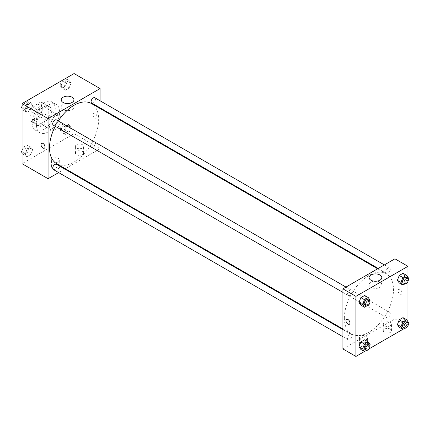 <?xml version="1.0" encoding="UTF-8"?>
<svg xmlns="http://www.w3.org/2000/svg" width="430" height="430" viewBox="0 0 430 430"><rect width="100%" height="100%" fill="white"/><g stroke="black" fill="none" stroke-linecap="round" stroke-linejoin="round"><path stroke-width="0.32" stroke-dasharray="2.15 1.61" d="M49.509 126.13A8.175 4.719 120 0 0 51.202 129.871A8.175 4.719 120 0 0 59.378 125.151A8.175 4.719 120 0 0 59.378 115.713A8.175 4.719 120 0 0 53.078 117.901A8.175 4.719 120 0 0 49.509 126.13M30.718 115.283A8.175 4.719 120 0 0 32.411 119.024A8.175 4.719 120 0 0 40.587 114.305A8.175 4.719 120 0 0 40.587 104.861A8.175 4.719 120 0 0 34.287 107.054A8.175 4.719 120 0 0 30.718 115.283M32.261 106.882L40.742 101.985A10.981 6.337 120 0 1 41.989 102.437A10.981 6.337 120 0 1 43.005 103.291L43.005 113.085A10.981 6.337 120 0 1 40.742 117.008L32.261 121.905A10.981 6.337 120 0 1 31.008 121.454A10.981 6.337 120 0 1 29.998 120.594L29.998 110.8A10.981 6.337 120 0 1 32.261 106.882L38.039 110.22L46.521 105.323L40.742 101.985M40.742 117.008L46.521 120.346L38.039 125.243L32.261 121.905M29.998 120.594L35.776 123.931L35.776 114.138L29.998 110.8M35.776 123.931A10.981 6.337 120 0 0 36.792 124.791A10.981 6.337 120 0 0 38.039 125.243M46.521 120.346A10.981 6.337 120 0 0 48.784 116.422L43.005 113.085M46.521 105.323A10.981 6.337 120 0 1 47.773 105.775A10.981 6.337 120 0 1 48.784 106.629L48.784 116.422M38.039 110.22A10.981 6.337 120 0 0 35.776 114.138M42.28 124.463A11.245 6.493 -60 0 1 36.663 125.017A11.245 6.493 -60 0 1 36.657 112.036A11.245 6.493 -60 0 1 47.902 105.544A11.245 6.493 -60 0 1 49.627 114.552A11.245 6.493 -60 0 1 42.28 124.463M43.726 125.297A11.245 6.493 120 0 0 51.073 115.391A11.245 6.493 120 0 0 49.348 106.382A11.245 6.493 120 0 0 40.683 109.392A11.245 6.493 120 0 0 35.776 120.706A11.245 6.493 120 0 0 38.103 125.85A11.245 6.493 120 0 0 43.726 125.297M48.784 106.629L43.005 103.291M32.164 122.792A16.351 9.438 120 0 0 35.55 130.279A16.351 9.438 120 0 0 51.901 120.835A16.351 9.438 120 0 0 51.901 101.953A16.351 9.438 120 0 0 39.302 106.334A16.351 9.438 120 0 0 32.164 122.792M36.502 125.297A16.351 9.438 120 0 0 39.888 132.779A16.351 9.438 120 0 0 56.239 123.34A16.351 9.438 120 0 0 56.239 104.458A16.351 9.438 120 0 0 43.64 108.838A16.351 9.438 120 0 0 36.502 125.297M74.078 73.557L74.078 133.639L22.048 163.679M32.626 149.699L30.745 154.537L26.993 156.703L25.112 154.031L26.993 149.194L30.745 147.028L32.626 149.699L30.745 154.537L26.993 156.703L25.112 154.031L26.993 149.194L30.745 147.028L32.626 149.699L29.009 147.608L27.133 152.451L23.376 154.617L22.048 152.725M63.5 131.87L65.382 127.033L69.133 124.861L71.014 127.533L69.133 132.37L65.382 134.542L63.5 131.87L65.382 127.033L69.133 124.861L71.014 127.533L69.133 132.37L65.382 134.542L63.5 131.87L59.888 129.785L61.764 124.942L65.521 122.776L67.397 125.447L65.521 130.285L61.764 132.456L59.888 129.785M63.5 87.543L65.382 82.705L69.133 80.534L71.014 83.205L69.133 88.048L65.382 90.214L63.5 87.543L65.382 82.705L69.133 80.534L71.014 83.205L69.133 88.048L65.382 90.214L63.5 87.543L59.888 85.457L61.743 80.684M25.112 109.704L26.993 104.866L30.745 102.7L32.626 105.371L30.745 110.209L26.993 112.375L25.112 109.704L26.993 104.866L30.745 102.7L32.626 105.371L30.745 110.209L26.993 112.375L25.112 109.704L22.048 107.935M95.035 113.402A2.811 1.623 -120 0 0 93.632 113.267A2.811 1.623 -120 0 0 93.632 116.508A2.811 1.623 -120 0 0 96.444 118.132A2.811 1.623 -120 0 0 96.874 115.88A2.811 1.623 -120 0 0 95.035 113.402A2.811 1.623 60 0 1 96.874 115.88A2.811 1.623 60 0 1 96.438 118.132A2.811 1.623 60 0 1 93.632 116.508A2.811 1.623 60 0 1 93.632 113.267A2.811 1.623 60 0 1 95.035 113.407M100.093 100.792L100.093 107.876M100.093 108.537L100.093 148.662L74.078 133.639M66.032 103.41A6.364 3.676 0 0 0 63.076 104.377A6.364 3.676 0 0 0 61.21 106.973A6.364 3.676 0 0 0 67.575 110.65A6.364 3.676 0 0 0 73.939 106.973A6.364 3.676 0 0 0 69.117 103.41M44.408 148.173L44.408 148.173A2.811 1.623 -120 0 0 44.408 144.926A2.811 1.623 -120 0 0 41.602 143.303L41.602 143.303M82.388 154.709A4.09 2.36 0 0 0 83.587 153.042A4.09 2.36 0 0 0 79.496 150.683A4.09 2.36 0 0 0 75.411 153.042A4.09 2.36 0 0 0 77.932 155.225A4.09 2.36 0 0 0 82.388 154.709M58.539 168.479A4.09 2.36 0 0 0 59.738 166.808A4.09 2.36 0 0 0 55.653 164.448A4.09 2.36 0 0 0 51.562 166.808A4.09 2.36 0 0 0 54.089 168.99A4.09 2.36 0 0 0 58.539 168.479M100.093 148.662L65.349 168.721M64.774 169.054L58.641 172.597M82.388 148.033A4.09 2.36 180 0 1 77.932 148.549A4.09 2.36 180 0 1 75.411 146.367A4.09 2.36 180 0 1 79.496 144.007A4.09 2.36 180 0 1 83.587 146.367A4.09 2.36 180 0 1 82.388 148.033M58.539 161.804A4.09 2.36 180 0 1 54.089 162.314A4.09 2.36 180 0 1 51.562 160.132A4.09 2.36 180 0 1 55.653 157.772A4.09 2.36 180 0 1 59.738 160.132A4.09 2.36 180 0 1 58.539 161.804M53.352 125.211A3.064 1.768 120 0 0 55.712 124.394A3.064 1.768 120 0 0 57.05 121.308A3.064 1.768 120 0 0 56.416 119.9M91.106 145.974A3.064 1.768 120 0 0 91.74 147.377A3.064 1.768 120 0 0 94.804 145.609A3.064 1.768 120 0 0 94.804 142.067A3.064 1.768 120 0 0 92.445 142.889A3.064 1.768 120 0 0 91.106 145.974M53.352 169.538A3.064 1.768 120 0 0 56.416 167.77A3.064 1.768 120 0 0 56.416 164.228M91.74 103.049A3.064 1.768 120 0 0 94.804 101.281A3.064 1.768 120 0 0 94.804 97.739M56.706 163.733A34.749 20.059 120 0 0 91.456 143.668A34.749 20.059 120 0 0 91.456 103.549M58.308 120.991A34.749 20.059 120 0 0 55.239 126.302M344.36 318.055A34.749 20.059 120 0 0 351.557 333.965A34.749 20.059 120 0 0 386.301 313.9A34.749 20.059 120 0 0 386.301 273.776A34.749 20.059 120 0 0 359.528 283.085A34.749 20.059 120 0 0 344.36 318.055M351.901 291.535A3.064 1.768 -60 0 1 350.563 294.62A3.064 1.768 -60 0 1 348.203 295.442A3.064 1.768 -60 0 1 348.203 291.906A3.064 1.768 -60 0 1 351.267 290.132A3.064 1.768 -60 0 1 351.901 291.535M385.957 316.206A3.064 1.768 120 0 0 386.591 317.609A3.064 1.768 120 0 0 389.655 315.835A3.064 1.768 120 0 0 389.655 312.298A3.064 1.768 120 0 0 387.296 313.121A3.064 1.768 120 0 0 385.957 316.206M347.569 338.367A3.064 1.768 120 0 0 348.203 339.77A3.064 1.768 120 0 0 351.267 338.002A3.064 1.768 120 0 0 351.267 334.459A3.064 1.768 120 0 0 348.907 335.282A3.064 1.768 120 0 0 347.569 338.367M385.957 271.878A3.064 1.768 120 0 0 386.591 273.281A3.064 1.768 120 0 0 389.655 271.507A3.064 1.768 120 0 0 389.655 267.971A3.064 1.768 120 0 0 387.296 268.793A3.064 1.768 120 0 0 385.957 271.878M342.914 348.934L394.944 318.893L407.952 326.402M394.944 258.806L394.944 318.893M390.246 329.111A4.09 2.36 0 0 0 385.791 328.601A4.09 2.36 0 0 0 383.27 330.783A4.09 2.36 0 0 0 385.791 332.965A4.09 2.36 0 0 0 390.246 332.449A4.09 2.36 0 0 0 391.445 330.783A4.09 2.36 0 0 0 390.246 329.111M360.619 346.22A4.09 2.36 0 0 0 366.398 346.22A4.09 2.36 0 0 0 367.596 344.548A4.09 2.36 0 0 0 363.511 342.189A4.09 2.36 0 0 0 359.421 344.548A4.09 2.36 0 0 0 359.593 345.231A4.09 2.36 0 0 0 360.619 346.22M364.436 351.525L369.064 348.854M402.824 329.364L407.452 326.692M366.5 298.13L364.618 295.458L366.5 298.13L364.618 302.967L366.5 298.13L370.112 300.215M360.867 305.139L364.618 302.967L360.867 305.139M404.888 275.969L403.007 273.297L404.888 275.969L403.007 280.806L404.888 275.969L408.5 278.054M399.255 282.972L403.007 280.806L399.255 282.972M404.888 320.296L403.007 317.625L404.888 320.296L403.007 325.134L404.888 320.296L408.5 322.382M399.255 327.3L403.007 325.134L399.255 327.3M407.952 277.275L407.952 281.494M407.952 321.602L407.952 325.822M366.5 342.457L364.618 339.786L366.5 342.457L364.618 347.295L366.5 342.457L370.112 344.543M360.867 349.466L364.618 347.295L360.867 349.466M390.246 325.773A4.09 2.36 180 0 1 385.791 326.289A4.09 2.36 180 0 1 383.27 324.107A4.09 2.36 180 0 1 387.355 321.748A4.09 2.36 180 0 1 391.445 324.107A4.09 2.36 180 0 1 390.246 325.773M366.398 339.544A4.09 2.36 180 0 1 361.947 340.055A4.09 2.36 180 0 1 359.421 337.873A4.09 2.36 180 0 1 363.511 335.513A4.09 2.36 180 0 1 367.596 337.873A4.09 2.36 180 0 1 366.398 339.544M398.019 290.621A2.811 1.623 -120 0 0 399.244 293.454A2.811 1.623 -120 0 0 401.41 294.206A2.811 1.623 -120 0 0 401.41 290.959A2.811 1.623 -120 0 0 398.599 289.336A2.811 1.623 -120 0 0 398.019 290.621A2.811 1.623 60 0 1 398.599 289.336A2.811 1.623 60 0 1 401.41 290.959A2.811 1.623 60 0 1 401.41 294.206A2.811 1.623 60 0 1 399.244 293.454A2.811 1.623 60 0 1 398.013 290.626M373.89 281.15A6.364 3.676 0 0 0 369.069 284.714A6.364 3.676 0 0 0 370.934 287.31A6.364 3.676 0 0 0 377.868 288.111A6.364 3.676 0 0 0 381.797 284.714A6.364 3.676 0 0 0 376.976 281.15M349.375 324.247L349.38 324.247A2.811 1.623 -120 0 0 349.961 322.957A2.811 1.623 -120 0 0 348.735 320.13A2.811 1.623 -120 0 0 346.569 319.377L346.564 319.377M369.784 301.059L368.236 305.058L366.602 305.999M364.823 305.042A3.064 1.768 120 0 0 367.892 303.268A3.064 1.768 120 0 0 367.892 299.731M368.236 305.058L364.618 302.967M408.172 278.898L406.624 282.892L404.99 283.832M403.211 282.875A3.064 1.768 120 0 0 406.28 281.107A3.064 1.768 120 0 0 406.28 277.565M406.624 282.892L403.007 280.806M369.784 345.387L368.236 349.38L366.602 350.326M364.823 349.37A3.064 1.768 120 0 0 367.892 347.596A3.064 1.768 120 0 0 367.892 344.059M368.236 349.38L364.618 347.295M408.172 323.226L406.624 327.219L404.99 328.16M403.211 327.203A3.064 1.768 120 0 0 406.28 325.435A3.064 1.768 120 0 0 406.28 321.893M406.624 327.219L403.007 325.134M27.133 100.615L29.009 103.286L27.133 108.123L23.376 110.29L22.048 108.398M22.048 106.21L23.354 102.845M23.086 106.704A3.064 1.768 120 0 0 23.72 108.107A3.064 1.768 120 0 0 26.789 106.339A3.064 1.768 120 0 0 26.789 102.797A3.064 1.768 120 0 0 24.424 103.619A3.064 1.768 120 0 0 23.086 106.704A3.064 1.768 120 0 0 23.709 108.102A3.064 1.768 120 0 0 26.778 106.328A3.064 1.768 120 0 0 26.778 102.791A3.064 1.768 120 0 0 24.413 103.608A3.064 1.768 120 0 0 23.075 106.699M32.626 105.371L29.009 103.286M30.745 110.209L27.133 108.123M26.993 112.375L23.376 110.29M26.993 104.866L23.419 102.808M30.745 102.7L27.176 100.636M65.521 78.448L67.397 81.119L65.521 85.957L61.764 88.129L59.888 85.457M61.474 84.538A3.064 1.768 120 0 0 62.108 85.941A3.064 1.768 120 0 0 65.177 84.172A3.064 1.768 120 0 0 65.177 80.63A3.064 1.768 120 0 0 62.812 81.453A3.064 1.768 120 0 0 61.474 84.538M71.014 83.205L67.397 81.119M69.133 88.048L65.521 85.957M65.382 90.214L61.764 88.129M65.382 82.705L61.807 80.641M69.133 80.534L65.564 78.475M61.463 84.533A3.064 1.768 120 0 0 62.097 85.935A3.064 1.768 120 0 0 65.166 84.167A3.064 1.768 120 0 0 65.166 80.625A3.064 1.768 120 0 0 62.801 81.447A3.064 1.768 120 0 0 61.463 84.533M22.048 150.538L23.376 147.108L27.133 144.942L29.009 147.608M23.086 151.032A3.064 1.768 120 0 0 23.72 152.435A3.064 1.768 120 0 0 26.789 150.661A3.064 1.768 120 0 0 26.789 147.125A3.064 1.768 120 0 0 24.424 147.947A3.064 1.768 120 0 0 23.086 151.032M30.745 154.537L27.133 152.451M26.993 156.703L23.376 154.617M25.112 154.031L22.048 152.263M26.993 149.194L23.376 147.108M30.745 147.028L27.133 144.942M23.075 151.021A3.064 1.768 120 0 0 23.709 152.43A3.064 1.768 120 0 0 26.778 150.656A3.064 1.768 120 0 0 26.778 147.119A3.064 1.768 120 0 0 24.413 147.936A3.064 1.768 120 0 0 23.075 151.021M61.474 128.866A3.064 1.768 120 0 0 62.108 130.268A3.064 1.768 120 0 0 65.177 128.5A3.064 1.768 120 0 0 65.177 124.958A3.064 1.768 120 0 0 62.812 125.78A3.064 1.768 120 0 0 61.474 128.866A3.064 1.768 120 0 0 62.097 130.263A3.064 1.768 120 0 0 65.166 128.495A3.064 1.768 120 0 0 65.166 124.953A3.064 1.768 120 0 0 62.801 125.775A3.064 1.768 120 0 0 61.463 128.86M71.014 127.533L67.397 125.447M69.133 132.37L65.521 130.285M65.382 134.542L61.764 132.456M65.382 127.033L61.764 124.942M69.133 124.861L65.521 122.776M32.411 119.024L51.202 129.871M40.587 104.861L59.378 115.713M49.348 106.382L47.902 105.544M38.103 125.85L36.663 125.017M47.773 105.775L41.989 102.437M36.792 124.791L31.008 121.454M56.239 104.458L51.901 101.953M39.888 132.779L35.55 130.279M61.21 99.846L61.21 106.973M73.939 99.846L73.939 106.973M83.587 153.042L83.587 146.367M75.411 153.042L75.411 146.367M59.738 166.808L59.738 160.132M51.562 166.808L51.562 160.132M386.301 273.776L377.664 268.788M351.557 333.965L342.914 328.971M342.914 292.389L348.203 295.442M345.978 287.079L351.267 290.132M389.655 312.298L94.804 142.067M386.591 317.609L91.74 147.377M351.267 334.459L342.914 329.638M348.203 339.77L342.914 336.717M389.655 267.971L384.366 264.918M386.591 273.281L378.233 268.454M391.445 330.783L391.445 324.107M383.27 330.783L383.27 324.107M367.596 344.548L367.596 337.873M359.421 344.548L359.421 337.873M369.069 277.587L369.069 284.714M381.797 277.587L381.797 284.714"/><path stroke-width="0.64" d="M58.641 172.597L48.063 178.703L22.048 163.679L22.048 103.598L74.078 73.557L100.093 88.58L100.093 100.792M100.093 107.876L100.093 108.537M63.076 97.244A6.364 3.676 180 0 1 70.009 96.449A6.364 3.676 180 0 1 73.939 99.846A6.364 3.676 180 0 1 67.575 103.517A6.364 3.676 180 0 1 61.21 99.846A6.364 3.676 180 0 1 63.076 97.244M48.063 178.703L48.063 118.621L22.048 103.598M48.063 118.621L100.093 88.58M69.117 103.41A6.364 3.676 0 0 0 66.032 103.41M41.602 143.303A2.811 1.623 -120 0 0 41.167 145.555A2.811 1.623 -120 0 0 43.005 148.033A2.811 1.623 60 0 1 41.167 145.56A2.811 1.623 60 0 1 41.597 143.308A2.811 1.623 60 0 1 44.408 144.926A2.811 1.623 60 0 1 44.408 148.173A2.811 1.623 60 0 1 43.005 148.033A2.811 1.623 -120 0 0 44.408 148.173M65.349 168.721L64.774 169.054M345.978 287.079L56.416 119.9A3.064 1.768 120 0 0 53.352 121.674A3.064 1.768 120 0 0 53.352 125.211L342.914 292.389M342.914 329.638L56.416 164.228A3.064 1.768 120 0 0 54.056 165.05A3.064 1.768 120 0 0 52.718 168.135A3.064 1.768 120 0 0 53.352 169.538L342.914 336.717M384.366 264.918L94.804 97.739A3.064 1.768 120 0 0 92.445 98.561A3.064 1.768 120 0 0 91.106 101.647A3.064 1.768 120 0 0 91.74 103.049L378.233 268.454M55.239 126.302A34.749 20.059 120 0 0 49.509 147.823A34.749 20.059 120 0 0 56.706 163.733L342.914 328.971M377.664 268.788L91.456 103.549A34.749 20.059 120 0 0 58.308 120.991M364.436 351.525L355.922 356.443L342.914 348.934L342.914 288.847L394.944 258.806L407.952 266.32L407.952 277.275M369.064 348.854L402.824 329.364M407.452 326.692L407.952 326.402L407.952 325.822M358.986 302.467L360.867 305.139L358.986 302.467L360.867 297.63L358.986 302.467L362.603 304.553L364.479 299.715L368.236 297.544L370.112 300.215L369.784 301.059M364.618 295.458L360.867 297.63L364.618 295.458L368.236 297.544M397.374 280.301L399.255 282.972L397.374 280.301L399.255 275.463L397.374 280.301L400.991 282.392L402.867 277.549L406.624 275.383L408.5 278.054L408.172 278.898M403.007 273.297L399.255 275.463L403.007 273.297L406.624 275.383M397.374 324.629L399.255 327.3L397.374 324.629L399.255 319.791L397.374 324.629L400.991 326.714L402.867 321.877L406.624 319.71L408.5 322.382L408.172 323.226M403.007 317.625L399.255 319.791L403.007 317.625L406.624 319.71M355.922 356.443L355.922 296.361L407.952 266.32M407.952 281.494L407.952 321.602M358.986 346.795L360.867 349.466L358.986 346.795L360.867 341.952L358.986 346.795L362.603 348.88L364.479 344.043L368.236 341.871L370.112 344.543L369.784 345.387M364.618 339.786L360.867 341.952L364.618 339.786L368.236 341.871M370.934 280.183A6.364 3.676 180 0 1 369.069 277.587A6.364 3.676 180 0 1 375.433 273.91A6.364 3.676 180 0 1 381.797 277.587A6.364 3.676 180 0 1 377.868 280.978A6.364 3.676 180 0 1 370.934 280.183M355.922 296.361L342.914 288.847M349.961 322.957A2.811 1.623 60 0 1 349.375 324.247A2.811 1.623 60 0 1 346.564 322.624A2.811 1.623 60 0 1 346.564 319.377A2.811 1.623 60 0 1 348.73 320.13A2.811 1.623 60 0 1 349.961 322.957M376.976 281.15A6.364 3.676 0 0 0 373.89 281.15M346.569 319.377A2.811 1.623 -120 0 0 346.569 322.624A2.811 1.623 -120 0 0 349.38 324.247M366.602 305.999L364.479 307.224L362.603 304.553M369.332 300.565L367.892 299.731A3.064 1.768 120 0 0 365.527 300.548A3.064 1.768 120 0 0 364.188 303.634A3.064 1.768 120 0 0 364.823 305.042L366.269 305.875A3.064 1.768 120 0 0 369.332 304.107A3.064 1.768 120 0 0 369.332 300.565A3.064 1.768 120 0 0 366.973 301.387A3.064 1.768 120 0 0 365.634 304.472A3.064 1.768 120 0 0 366.269 305.875M364.479 307.224L360.867 305.139M364.479 299.715L360.867 297.63M404.99 283.832L402.867 285.058L400.991 282.392M407.721 278.398L406.28 277.565A3.064 1.768 120 0 0 403.915 278.387A3.064 1.768 120 0 0 402.577 281.473A3.064 1.768 120 0 0 403.211 282.875L404.657 283.709A3.064 1.768 120 0 0 407.721 281.94A3.064 1.768 120 0 0 407.721 278.398A3.064 1.768 120 0 0 405.361 279.221A3.064 1.768 120 0 0 404.023 282.306A3.064 1.768 120 0 0 404.657 283.709M402.867 285.058L399.255 282.972M402.867 277.549L399.255 275.463M366.602 350.326L364.479 351.552L362.603 348.88M369.332 344.892L367.892 344.059A3.064 1.768 120 0 0 365.527 344.876A3.064 1.768 120 0 0 364.188 347.961A3.064 1.768 120 0 0 364.823 349.37L366.269 350.203A3.064 1.768 120 0 0 369.332 348.429A3.064 1.768 120 0 0 369.332 344.892A3.064 1.768 120 0 0 366.973 345.715A3.064 1.768 120 0 0 365.634 348.8A3.064 1.768 120 0 0 366.269 350.203M364.479 351.552L360.867 349.466M364.479 344.043L360.867 341.952M404.99 328.16L402.867 329.385L400.991 326.714M407.721 322.726L406.28 321.893A3.064 1.768 120 0 0 403.915 322.715A3.064 1.768 120 0 0 402.577 325.8A3.064 1.768 120 0 0 403.211 327.203L404.657 328.036A3.064 1.768 120 0 0 407.721 326.268A3.064 1.768 120 0 0 407.721 322.726A3.064 1.768 120 0 0 405.361 323.548A3.064 1.768 120 0 0 404.023 326.633A3.064 1.768 120 0 0 404.657 328.036M402.867 329.385L399.255 327.3M402.867 321.877L399.255 319.791M22.048 108.398L21.5 107.618L22.048 106.21M23.354 102.845L27.176 100.636M22.048 107.935L21.5 107.618M61.743 80.684L65.564 78.475M22.048 152.725L21.5 151.946L22.048 150.538M22.048 152.263L21.5 151.946"/></g></svg>

